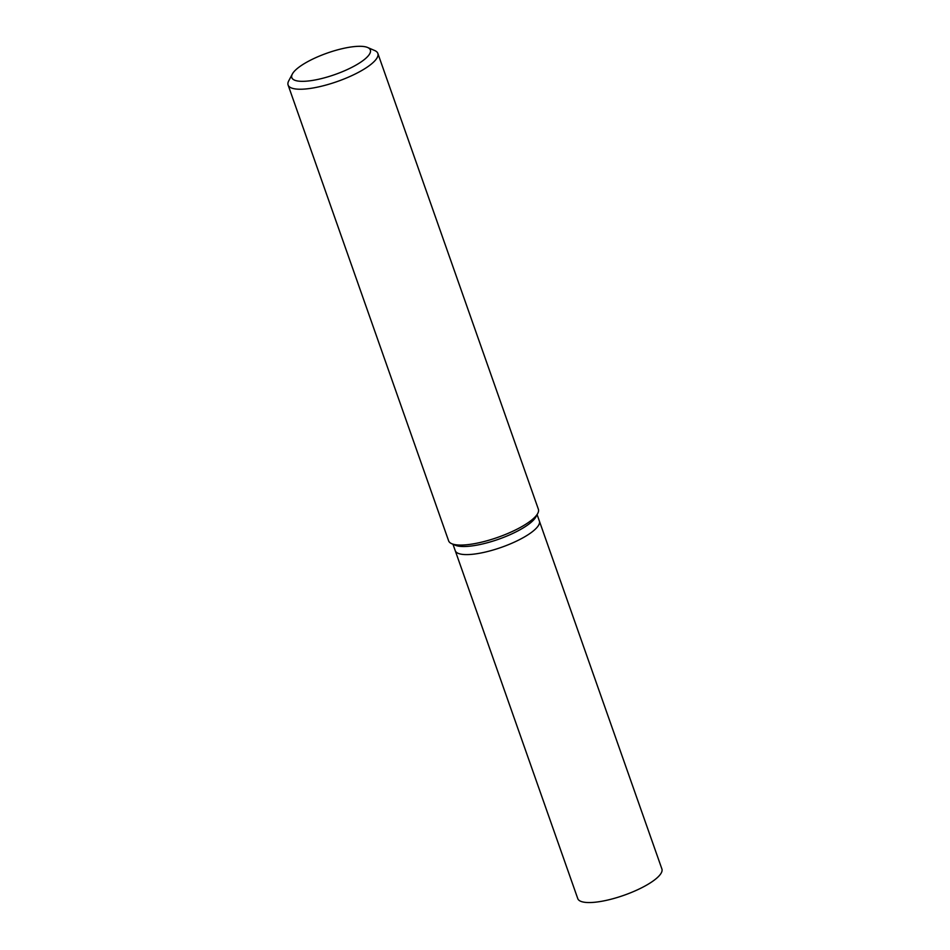 <?xml version="1.0" encoding="UTF-8"?>
<svg xmlns="http://www.w3.org/2000/svg" width="950" height="950" viewBox="0 0 950 950"><rect width="100%" height="100%" fill="white"/><g stroke="black" fill="none" stroke-linecap="round" stroke-linejoin="round"><path stroke-width="1.43" d="M292.363 74.005L288.729 80.857A47.571 13.039 -19.4 0 0 288.099 85.013A47.571 13.039 -19.4 0 0 319.354 86.723A47.571 13.039 -19.4 0 0 377.851 53.414A47.571 13.039 -19.4 0 0 374.751 50.564L367.638 47.5A41.622 11.4 160.6 0 1 360.038 62.641A41.622 11.4 160.6 0 1 319.152 79.135A41.622 11.4 160.6 0 1 292.363 74.005A41.622 11.4 160.6 0 1 342.997 48.498A41.622 11.4 160.6 0 1 367.638 47.5M377.851 53.414L538.377 509.247A47.571 13.039 160.6 0 1 537.747 513.404A47.571 13.039 160.6 0 1 479.881 542.557A47.571 13.039 160.6 0 1 451.713 543.697A47.571 13.039 160.6 0 1 448.626 540.847L288.099 85.013M451.713 543.697L455.276 545.229A44.603 12.219 -19.4 0 0 481.674 544.16A44.603 12.219 -19.4 0 0 535.931 516.836L537.747 513.404M453.767 544.374A44.603 12.219 -19.4 0 0 481.674 544.16A44.603 12.219 -19.4 0 0 536.572 515.209M452.972 544.243L455.228 550.656A44.603 12.219 -19.4 0 0 484.524 552.247A44.603 12.219 -19.4 0 0 539.362 521.028L661.901 868.977A44.603 12.219 -19.4 0 1 607.062 900.196A44.603 12.219 -19.4 0 1 577.766 898.605L455.228 550.656A44.603 12.219 -19.4 0 0 484.524 552.247A44.603 12.219 -19.4 0 0 539.362 521.028L537.106 514.615"/></g></svg>

